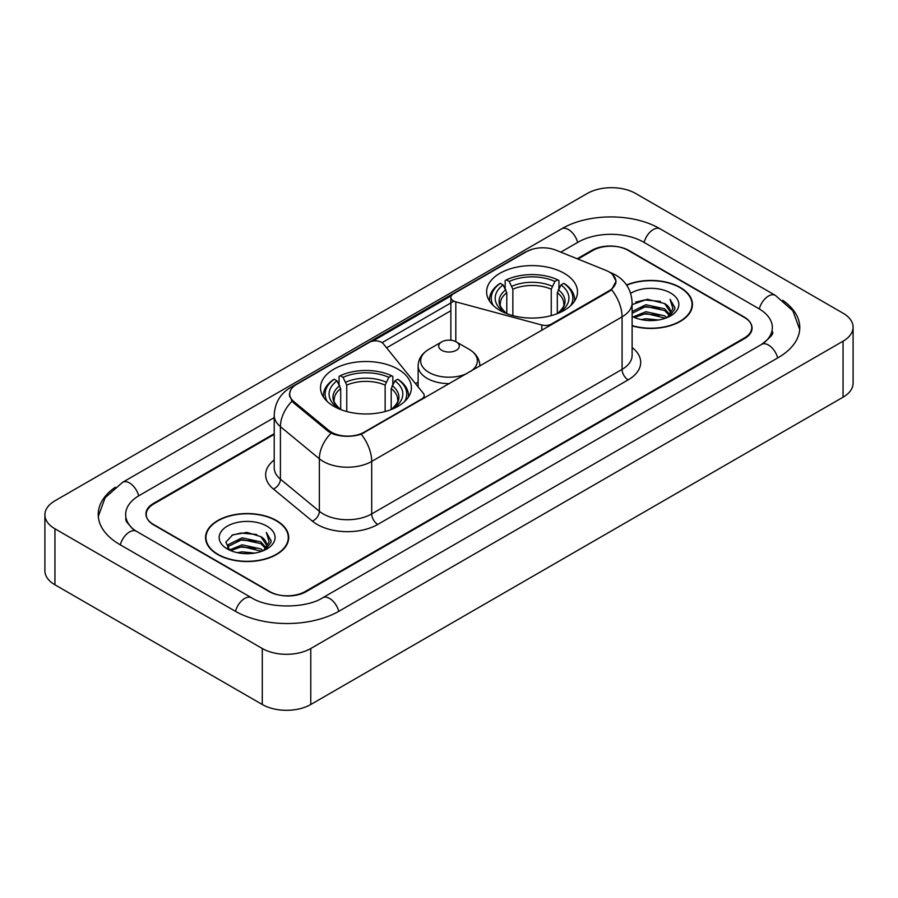 <?xml version="1.0" encoding="UTF-8"?>
<svg xmlns="http://www.w3.org/2000/svg" width="898" height="898" viewBox="0 0 898 898"><rect width="100%" height="100%" fill="white"/><g stroke="black" fill="none" stroke-linecap="round" stroke-linejoin="round"><path stroke-width="1.35" d="M551.495 324.706L551.495 324.021A8.576 4.95 180 0 1 541.808 325.009L455.814 301.851A8.576 4.95 180 0 1 453.378 300.864A8.576 4.95 180 0 1 450.863 297.373A8.576 4.95 180 0 1 453.378 293.871L526.385 251.709A23.146 13.369 0 0 1 556.042 250.216L605.959 270.399A23.146 13.369 0 0 1 609.046 271.892A23.146 13.369 0 0 1 615.826 281.343L615.826 283.386M398.072 369.201A45.439 26.233 0 0 0 348.559 363.51A45.439 26.233 0 0 0 320.507 387.745A45.439 26.233 0 0 0 333.809 406.3A45.439 26.233 0 0 0 383.334 411.98A45.439 26.233 0 0 0 411.385 387.745A45.439 26.233 0 0 0 398.072 369.201M564.191 273.295A45.439 26.233 0 0 0 514.666 267.604A45.439 26.233 0 0 0 486.615 291.839A45.439 26.233 0 0 0 499.928 310.394A45.439 26.233 0 0 0 549.441 316.085A45.439 26.233 0 0 0 577.493 291.839A45.439 26.233 0 0 0 564.191 273.295M364.128 432.196L421.678 398.97A8.576 4.95 180 0 0 424.193 395.468A8.576 4.95 180 0 0 423.385 393.38L383.289 343.732A8.576 4.95 180 0 0 369.448 342.318L296.441 384.479A23.146 13.369 0 0 0 289.661 393.93A23.146 13.369 0 0 0 293.837 401.597L328.791 430.411A23.146 13.369 0 0 0 364.128 432.196L364.128 432.881M551.495 324.021L609.046 290.795A23.146 13.369 0 0 0 615.826 281.343M274.216 434.408L153.76 503.946A25.716 14.851 0 0 0 146.228 514.453A25.716 14.851 0 0 0 153.76 524.948L268.951 591.456A25.716 14.851 0 0 0 305.32 591.456L744.24 338.052A25.716 14.851 0 0 0 751.772 327.546A25.716 14.851 0 0 0 744.24 317.05L629.049 250.542A25.716 14.851 0 0 0 592.68 250.542L577.919 259.062M763.794 343.025A46.292 26.727 0 0 0 772.347 327.546A46.292 26.727 0 0 0 758.788 308.643L643.608 242.146A46.292 26.727 0 0 0 578.132 242.146L560.812 252.147M274.216 417.604L139.212 495.55A46.292 26.727 0 0 0 125.653 514.453A46.292 26.727 0 0 0 134.206 529.932M262.283 648.502A34.292 19.801 0 0 0 310.775 648.502L843.054 341.195A34.292 19.801 0 0 0 853.1 327.198A34.292 19.801 0 0 0 843.054 313.2L635.717 193.497A34.292 19.801 0 0 0 587.225 193.497L54.946 500.803A34.292 19.801 0 0 0 44.9 514.801A34.292 19.801 0 0 0 54.946 528.799L262.283 648.502L262.283 704.503A34.292 19.801 0 0 0 310.775 704.503L843.054 397.197A34.292 19.801 0 0 0 853.1 383.199L853.1 327.198M44.9 514.801L44.9 570.802A34.292 19.801 0 0 0 54.946 584.8L262.283 704.503M115.27 487.232A73.737 42.565 0 0 0 98.219 514.453A73.737 42.565 0 0 0 119.816 544.547L234.995 611.055A73.737 42.565 0 0 0 339.276 611.055L778.184 357.651A73.737 42.565 0 0 0 799.781 327.546A73.737 42.565 0 0 0 782.73 300.325M632.125 325.873A41.577 24.01 0 0 0 692.459 304.444A41.577 24.01 0 0 0 680.28 287.472A41.577 24.01 0 0 0 626.557 284.969M276.528 520.582A41.577 24.01 0 0 0 231.213 515.373A41.577 24.01 0 0 0 205.541 537.554A41.577 24.01 0 0 0 217.72 554.526A41.577 24.01 0 0 0 263.035 559.735A41.577 24.01 0 0 0 288.707 537.554A41.577 24.01 0 0 0 276.528 520.582M205.968 539.709A41.577 24.01 0 0 0 205.822 540.349M612.515 274.451L616.129 281.209L611.594 289.684L609.349 291.311L361.221 434.228C352.038 437 342.868 437 333.697 434.228L328.488 431.601L293.534 402.787L291.985 401.204L289.358 394.525L290.537 390.271M372.67 341.15L451.346 295.723M382.088 342.643L453.378 301.481M274.216 433.712L153.457 503.43A25.716 14.851 0 0 0 145.925 513.925A25.716 14.851 0 0 0 153.457 524.432L269.86 591.625A25.716 14.851 0 0 0 306.229 591.625L744.543 338.568A25.716 14.851 0 0 0 752.075 328.073A25.716 14.851 0 0 0 744.543 317.566L628.14 250.374A25.716 14.851 0 0 0 591.771 250.374L577.212 258.77M288.415 540.349A41.577 24.01 0 0 0 288.28 539.709M692.178 307.251A41.577 24.01 0 0 0 692.032 306.611M632.125 325.592A41.151 23.763 0 0 0 692.032 304.444A41.151 23.763 0 0 0 679.977 287.641A41.151 23.763 0 0 0 626.714 285.216M641.127 319.576L645.864 318.723L658.459 319.98M646.672 320.406L652.846 320.541M633.247 316.893L645.864 311.718L664.587 315.782L666.956 317.645M634.448 317.499L645.864 313.469L665.53 318.195M632.125 311.527L645.864 304.725L664.587 308.789L669.594 314.367M632.125 313.279L645.864 306.476L664.587 310.54L669.145 315.187M667.057 317.611A19.386 11.191 0 0 0 670.256 311.449A19.386 11.191 0 0 0 664.587 303.535L670.245 311.864M632.125 316.41A27.95 16.142 0 0 0 670.649 315.86A27.95 16.142 0 0 0 670.649 293.029A27.95 16.142 0 0 0 630.643 293.309M664.587 303.535L647.312 299.27L632.125 304.624M668.954 316.758L674.712 309.383L674.892 307.655L670.099 299.337L672.905 308.643L667.36 317.477M670.099 299.337L674.892 307.992M635.683 302.132L644.663 299.943L660.468 301.38M638.871 308.048L644.663 306.948L659.884 308.216M638.871 315.052L644.663 313.941L659.884 315.209M218.023 554.358A41.151 23.763 0 0 0 262.867 559.499A41.151 23.763 0 0 0 288.28 537.554A41.151 23.763 0 0 0 276.225 520.75A41.151 23.763 0 0 0 231.37 515.598A41.151 23.763 0 0 0 205.968 537.554A41.151 23.763 0 0 0 218.023 554.358M237.375 552.674L242.101 551.832L254.706 553.089M242.909 553.505L249.083 553.651M229.484 550.003L242.101 544.828L260.824 548.891L263.193 550.755M230.685 550.609L242.101 546.579L261.767 551.293M227.924 548.566L228.406 544.57L242.101 537.823L260.824 541.887L265.83 547.466M227.811 548.061L228.406 546.321L242.101 539.575L260.824 543.638L265.381 548.296M263.305 550.71A19.386 11.191 0 0 0 266.504 544.547A19.386 11.191 0 0 0 260.824 536.645L266.493 544.974M266.886 526.138A27.95 16.142 0 0 0 227.351 526.138A27.95 16.142 0 0 0 227.351 548.97A27.95 16.142 0 0 0 266.886 548.959A27.95 16.142 0 0 0 266.886 526.138M260.824 536.645L247.017 532.402L232.705 534.86L225.802 542.19L229.72 550.182M265.191 549.868L270.96 542.493L271.14 540.764L266.336 532.435L269.142 541.752L263.608 550.586M266.336 532.435L271.14 541.101M231.92 535.242L240.9 533.053L256.705 534.49M235.119 541.157L240.9 540.057L256.132 541.314M235.119 548.15L240.9 547.05L256.132 548.319M506.798 313.649L506.798 292.714L503.127 284.947A36.863 21.283 0 0 0 503.127 311.348L502.442 311.741M505.17 288.46L505.17 280.524L506.393 279.828A40.814 23.561 0 0 1 557.725 279.828L554.919 281.444A36.863 21.283 0 0 0 509.2 281.444L512.859 289.212L512.859 315.625M551.249 315.625L551.249 289.212L554.919 281.444M493.316 305.556A40.814 23.561 0 0 1 500.321 283.33L499.108 284.026A42.52 24.549 0 0 0 489.533 299.539A42.52 24.549 0 0 0 489.635 301.245M557.725 279.828L558.938 280.524L558.938 288.46M500.321 283.33L503.127 284.947M509.2 281.444L506.393 279.828M503.127 311.348L506.494 313.537M574.473 301.245A42.52 24.549 0 0 0 574.574 299.539A42.52 24.549 0 0 0 564.999 284.026L563.787 283.33A40.814 23.561 0 0 1 570.791 305.556M561.665 311.741L560.981 311.348A36.863 21.283 0 0 0 560.981 284.947L563.787 283.33M557.613 313.537L560.981 311.348M560.981 284.947L557.31 292.714L557.31 313.649M340.69 409.555L340.69 388.621L337.019 380.853A36.863 21.283 0 0 0 337.019 407.243L336.335 407.647M339.062 384.355L339.062 376.43L340.275 375.723A40.814 23.561 0 0 1 391.607 375.723L388.8 377.351A36.863 21.283 0 0 0 343.081 377.351L346.751 385.119L346.751 411.531M385.141 411.531L385.141 385.119L388.8 377.351M327.209 401.462A40.814 23.561 0 0 1 334.213 379.225L333.001 379.921A42.52 24.549 0 0 0 323.426 395.446A42.52 24.549 0 0 0 323.527 397.152M391.607 375.723L392.83 376.43L392.83 384.355M334.213 379.225L337.019 380.853M343.081 377.351L340.275 375.723M337.019 407.243L340.387 409.443M408.366 397.152A42.52 24.549 0 0 0 408.467 395.446A42.52 24.549 0 0 0 398.892 379.921L397.679 379.225A40.814 23.561 0 0 1 404.684 401.462M395.558 407.647L394.873 407.243A36.863 21.283 0 0 0 394.873 380.853L397.679 379.225M391.506 409.443L394.873 407.243M394.873 380.853L391.202 388.621L391.202 409.555M479.869 365.8L479.869 366.07A30.869 17.814 0 0 0 479.869 365.8C479.633 358.931 476.03 353.419 469.048 349.266L456.274 341.891A10.293 5.938 0 0 0 441.726 341.891A10.293 5.938 0 0 0 441.726 350.299A10.293 5.938 0 0 0 456.274 350.299A10.293 5.938 0 0 0 456.274 341.891L469.048 349.266A28.354 16.366 0 0 1 470.922 371.233M421.678 399.655L421.678 398.97M293.837 401.597L293.837 403.034M328.791 430.411L328.791 431.848M609.046 290.795L609.046 291.48M541.808 330.307L541.808 325.009M455.814 341.644L455.814 301.851M338.759 611.347A13.717 7.925 -120 0 0 322.708 597.776C305.848 608.676 268.423 608.676 251.552 597.776L136.373 531.268L132.32 528.585L126.225 521.379L125.653 518.651M235.512 611.347A13.717 7.925 -60 0 1 244.694 598.45A13.717 7.925 -60 0 1 251.552 597.776M120.332 544.85A13.717 7.925 -60 0 1 129.514 531.953A13.717 7.925 -60 0 1 136.373 531.268M98.297 516.384L105.122 497.728L122.656 482.271A13.717 7.925 60 0 1 138.696 495.853M122.656 482.271L561.576 228.867A13.717 7.925 60 0 1 577.616 242.438M561.576 228.867C588.325 212.949 633.404 212.949 660.165 228.867A13.717 7.925 120 0 0 653.306 229.54A13.717 7.925 120 0 0 644.124 242.438M799.703 329.476L792.878 310.82L775.344 295.363A13.717 7.925 120 0 0 768.486 296.048A13.717 7.925 120 0 0 759.304 308.946M777.668 357.943A13.717 7.925 -120 0 0 761.627 344.372L322.708 597.776M310.775 704.503L310.775 648.502M54.946 584.8L54.946 528.799M843.054 397.197L843.054 341.195M632.125 347.526A42.868 24.751 180 0 1 628.14 379.876L377.766 524.432A8.576 4.95 60 0 1 371.705 513.925L622.078 369.37A34.292 19.801 0 0 0 632.125 355.372L632.125 302.873A34.292 19.801 180 0 1 622.078 316.871A30.004 17.32 -120 0 0 611.594 289.684M377.766 524.432A42.868 24.751 180 0 1 317.14 524.432A42.868 24.751 180 0 1 312.336 521.121L273.396 489.006A42.868 24.751 180 0 1 274.216 459.967M323.201 513.925A34.292 19.801 0 0 0 371.705 513.925L371.705 461.426A34.292 19.801 180 0 1 323.201 461.426A34.292 19.801 180 0 1 319.362 458.777L280.412 426.662A34.292 19.801 180 0 1 274.216 415.314L274.216 467.813A34.292 19.801 0 0 0 280.412 479.173L319.362 511.288A34.292 19.801 0 0 0 323.201 513.925M632.125 302.873C631.541 290.537 626.13 281.287 615.871 275.136L611.538 273.026A30.004 14.054 112 0 0 610.258 272.655M361.221 434.228A30.004 17.32 60 0 1 371.705 461.426L622.078 316.871L622.078 369.37A8.576 4.95 60 0 0 628.14 379.876M293.702 386.376A30.004 17.32 -120 0 0 290.469 387.577C280.21 393.728 274.788 402.978 274.216 415.314M290.469 387.577L524.174 252.641A30.004 17.32 60 0 1 526.441 251.687M291.985 401.204A30.004 20.07 129.5 0 0 280.412 426.662L280.412 479.173A8.576 5.736 -50.5 0 1 273.396 489.006M331.048 433.195A30.004 20.07 129.5 0 0 319.362 458.777L319.362 511.288A8.576 5.736 -50.5 0 1 312.336 521.121M386.589 347.829L450.863 310.719M418.131 382.121L415.516 383.626M506.798 292.714A31.722 18.319 0 0 0 500.332 303.793C499.468 305.41 501.376 308.485 506.057 313.02M551.249 289.212A31.722 18.319 0 0 0 512.859 289.212M505.9 289.717A32.979 19.038 0 0 0 505.9 312.919M552.147 286.226A32.979 19.038 0 0 0 511.961 286.226M558.208 312.919A32.979 19.038 0 0 0 558.208 289.717M558.051 313.02C562.732 308.497 564.64 305.421 563.776 303.793A31.722 18.319 0 0 0 557.31 292.714M340.69 388.621A31.722 18.319 0 0 0 334.224 399.7C333.36 401.316 335.268 404.392 339.949 408.927M385.141 385.119A31.722 18.319 0 0 0 346.751 385.119M339.792 385.624A32.979 19.038 0 0 0 339.792 408.826M386.039 382.121A32.979 19.038 0 0 0 345.853 382.121M392.1 408.826A32.979 19.038 0 0 0 392.1 385.624M391.943 408.927C396.624 404.403 398.532 401.327 397.668 399.7A31.722 18.319 0 0 0 391.202 388.621M418.131 386.881L418.131 365.8C418.367 358.931 421.97 353.419 428.952 349.266A28.354 16.366 0 0 0 428.952 372.423A28.354 16.366 0 0 0 466.982 373.501M418.131 365.8A30.869 17.814 0 0 0 427.179 378.395A30.869 17.814 0 0 0 449.471 383.614M450.863 340.252L450.863 297.373M289.661 393.93L289.661 396.77M424.193 398.207L424.193 395.468M772.347 331.744C774.256 333.136 770.686 337.345 761.627 344.372M660.165 228.867L775.344 295.363M524.174 252.641L532.009 249.33M611.538 273.026L609.675 272.274M692.032 307.879L692.032 304.444M288.28 540.989L288.28 537.554M227.744 548.352L227.744 547.185M205.968 540.989L205.968 537.554M489.533 301.088L489.533 299.539M574.574 301.088L574.574 299.539M323.426 396.995L323.426 395.446M408.467 396.995L408.467 395.446M441.726 341.891L428.952 349.266"/></g></svg>
